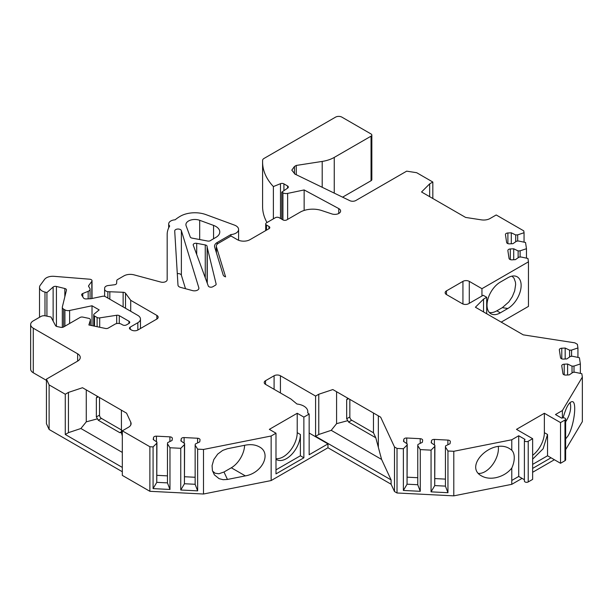 <?xml version="1.0" encoding="UTF-8"?>
<svg xmlns="http://www.w3.org/2000/svg" width="613" height="613" viewBox="0 0 613 613"><rect width="100%" height="100%" fill="white"/><g stroke="black" fill="none" stroke-linecap="round" stroke-linejoin="round"><path stroke-width="0.92" d="M570.021 402.511A18.819 10.865 -60 0 1 565.63 421.805M498.308 446.601A18.819 10.865 -60 0 1 485.113 471.619A18.819 10.865 -60 0 1 478.5 473.412M532.643 455.321A19.716 11.386 -60 0 0 544.367 432.655L544.367 413.269L560.527 422.595L560.527 463.282L547.539 455.781L532.643 464.378M532.643 459.145L543.11 448.808L547.539 434.494L547.539 455.781M544.367 413.269L516.483 429.361L532.643 438.693L532.643 479.381L528.222 481.933A2.237 1.295 0 0 1 525.778 482.216A2.237 1.295 0 0 1 524.399 481.021L524.399 440.333A2.237 1.295 180 0 1 525.05 439.421L518.713 435.759L511.778 439.766L511.778 450.21L509.679 448.708C492.377 437.667 463.022 466.286 481.68 476.002C485.58 478.163 490.247 478.738 495.679 477.726C502.369 476.255 507.74 473.044 511.778 468.102L511.778 484.331L522.069 478.385M275.988 458.639A19.716 11.386 -60 0 0 290.087 450.823A19.716 11.386 -60 0 0 297.221 432.655L297.221 413.269L269.337 429.361L275.988 433.207L275.988 473.895L303.872 457.796L300.385 455.781L300.385 434.487A19.716 11.386 120 0 1 291.78 454.325A19.716 11.386 120 0 1 276.586 459.612A19.716 11.386 120 0 1 275.988 459.221M265.529 384.359A4.483 2.59 180 0 1 264.218 382.535A4.483 2.59 180 0 1 265.529 380.704L265.529 384.359L290.884 398.994L296.953 404.005A13.44 7.762 0 0 1 307.81 411.622A13.44 7.762 0 0 1 307.649 412.817L309.151 414.059L303.872 417.108L303.872 457.796M303.872 417.108L297.221 413.269M205.255 277.743L205.255 244.932L196.712 243.33A2.69 1.555 180 0 0 193.187 244.809A2.69 1.555 180 0 0 193.248 245.131L208.282 285.964A2.69 1.555 180 0 0 210.152 287.137A2.69 1.555 180 0 0 212.811 286.746L215.355 285.275A2.69 1.555 180 0 0 216.144 284.179A2.69 1.555 180 0 0 216.113 283.965L207.271 247.629A16.13 9.31 180 0 1 207.11 246.403L207.11 282.792M564.971 420.028L564.971 460.715A2.237 1.295 0 0 0 565.63 459.796L565.63 419.116A2.237 1.295 180 0 1 564.971 420.028L560.527 422.595M564.971 460.715L560.527 463.282M551.018 457.796L532.643 468.401M275.988 469.865L300.385 455.781M432.832 198.497L432.832 182.03L416.671 172.705L406.68 171.157L355.854 200.505A4.483 2.59 0 0 1 349.801 200.658L295.014 174.115L291.811 170.153L294.439 166.491L296.255 165.441L322.2 161.426A26.888 15.524 0 0 0 334.254 157.411L371.049 136.17A2.69 1.555 0 0 0 371.838 135.067A2.69 1.555 0 0 0 371.049 133.971L341.901 117.144A4.483 2.59 0 0 0 335.556 117.144L264.019 158.445A4.483 2.59 0 0 0 262.632 160.231A89.621 51.745 0 0 0 262.586 161.947L262.586 206.512A89.621 51.745 0 0 0 266.992 222.534M342.59 197.164L371.049 180.728A2.69 1.555 0 0 0 371.838 179.632L371.838 135.067M510.315 259.606L510.315 248.955A2.69 1.555 0 0 0 507.863 250.502A2.69 1.555 0 0 0 507.87 250.64L509.051 258.425A2.69 1.555 0 0 0 511.962 259.835L515.364 259.659L519.065 257.108L521.05 257.008L527.954 258.464L528.46 261.828L528.46 306.393L501.212 322.124M564.205 374.842L564.205 364.191A2.69 1.555 0 0 0 561.753 365.739A2.69 1.555 0 0 0 561.761 365.877L562.941 373.662A2.69 1.555 0 0 0 565.853 375.072L569.255 374.895L572.956 372.352L574.94 372.244L581.837 373.7L582.35 377.064L582.35 421.629L565.63 449.666M554.382 459.735L532.643 472.278M315.595 436.318L315.595 396.067L318.768 394.243L318.768 434.487L315.595 436.318L391.102 479.91L391.102 484.224L394.488 491.526L397.025 492.99L453.789 495.856L511.778 484.331M391.102 484.224L327.955 447.766L271.145 480.561L203.493 494.017L149.879 491.304L122.309 475.389L122.309 430.824L128.477 427.269A8.965 5.172 0 0 0 131.098 423.606A8.965 5.172 0 0 0 130.799 422.273L126.569 413.162L82.51 387.722L68.449 392.412L68.449 432.655L80.901 428.502L122.309 452.417M122.309 471.734L49.117 429.475L46.442 423.706L46.442 379.14L77.636 361.126A8.965 5.172 0 0 0 80.257 357.471A8.965 5.172 0 0 0 77.636 353.808L77.636 361.126M128.968 323.442L128.968 321.25A2.69 1.555 180 0 1 129.757 322.346A2.69 1.555 180 0 1 128.968 323.442L126.431 324.905A2.69 1.555 180 0 1 122.631 324.905L121.359 324.177A4.483 2.59 0 0 0 115.022 324.177L108.24 328.093A2.69 1.555 180 0 1 105.421 328.453L88.87 324.974L90.379 320.047A2.69 1.555 0 0 0 90.418 319.779A2.69 1.555 0 0 0 88.647 318.323L82.87 317.105A2.69 1.555 0 0 0 80.05 317.465L63.599 326.967A2.69 1.555 180 0 1 60.771 327.327L57.162 326.568A2.69 1.555 180 0 1 55.507 325.564L50.979 317.013L45.6 315.879A4.483 2.59 0 0 0 40.895 316.484L33.278 320.883A8.965 5.172 0 0 0 30.65 324.538A8.965 5.172 0 0 0 33.278 328.2L33.278 372.765L46.442 380.366M33.278 372.765A8.965 5.172 180 0 1 30.65 369.103L30.65 324.538M185.501 288.708L181.371 275.191A3.356 1.939 0 0 0 177.295 273.643M315.595 396.067L280.425 375.761A4.483 2.59 0 0 0 274.088 375.761L265.529 380.704M309.151 433.031L327.955 443.889L309.151 454.746L309.151 414.059M327.955 447.766L327.955 443.889M462.938 303.987L462.938 281.367A4.483 2.59 180 0 1 469.274 281.367L469.274 303.32M528.46 261.828L481.948 288.685L469.274 281.367M510.315 248.955L513.717 248.786L518.131 250.924L520.115 250.824L526.475 248.709L526.475 258.15M507.893 243.629L507.893 232.978A2.69 1.555 0 0 0 505.441 234.526A2.69 1.555 0 0 0 505.449 234.656L506.629 242.441A2.69 1.555 0 0 0 509.541 243.851L512.943 243.683L516.644 241.131L518.629 241.032L525.533 242.48L526.475 248.709M507.893 232.978L511.296 232.81L515.709 234.948L517.694 234.848L524.054 232.725L524.054 242.173M432.832 182.03L429.667 183.862L421.545 191.984L465.604 217.423L481.381 219.86A8.965 5.172 180 0 0 490.04 218.519L496.208 214.964L523.77 230.879L524.054 232.725M262.586 161.947A89.621 51.745 0 0 0 273.383 186.567L273.383 218.849M216.328 252.502L216.328 246.181A7.172 4.138 0 0 1 218.427 243.254L230.994 235.997L237.331 239.66A8.965 5.172 0 0 0 250.004 239.66L269.015 228.68A2.69 1.555 0 0 0 269.804 227.584A2.69 1.555 0 0 0 269.015 226.488L266.486 225.025A2.69 1.555 0 0 1 265.697 223.929A2.69 1.555 0 0 1 266.486 222.826L275.352 217.707A2.69 1.555 0 0 1 279.16 217.707L282.961 219.898A2.69 1.555 0 0 0 286.761 219.898L300.102 212.198A17.923 10.352 0 0 1 321.741 210.55L331.878 213.929A5.816 3.356 180 0 0 337.694 213.937A5.816 3.356 180 0 0 340.606 211.025A5.816 3.356 180 0 0 338.751 208.573L304.148 189.938L287.635 193.409A4.483 2.59 0 0 1 282.93 192.811L281.781 192.145L287.712 188.061A2.69 1.555 0 0 0 288.34 187.065A2.69 1.555 0 0 0 287.558 185.969L283.919 183.869A2.69 1.555 0 0 0 280.478 183.693L273.383 186.567M216.328 246.181A7.172 4.138 0 0 0 216.435 246.901L225.584 276.854A4.483 2.59 0 0 1 223.193 274.992L214.665 247.085A8.965 5.172 0 0 1 214.535 246.181A8.965 5.172 0 0 1 217.155 242.526L230.902 234.587A8.965 5.172 0 0 0 238.595 229.469A8.965 5.172 0 0 0 234.45 225.101L205.945 214.619A20.612 11.9 0 0 0 180.299 216.243A44.81 25.869 0 0 0 175.142 219.806A7.172 4.138 0 0 0 168.69 223.929A7.172 4.138 0 0 0 169.671 226.013A44.81 25.869 0 0 0 167.173 234.534L167.173 279.712A4.483 2.59 0 0 1 160.798 282.057L134.04 274.854A8.965 5.172 0 0 0 123.918 275.888L117.573 279.551A2.69 1.555 0 0 0 116.784 280.593L116.623 283.298A2.69 1.555 0 0 1 114.493 284.761L108.233 285.535A4.483 2.59 0 0 0 104.685 287.972L104.616 289.106A4.483 2.59 0 0 0 104.608 289.19A4.483 2.59 0 0 0 107.857 291.681L107.857 298.087M156.851 315.396A4.483 2.59 180 0 1 158.162 317.228A4.483 2.59 180 0 1 156.851 319.051L156.851 315.396L130.715 300.309L125.504 293.221A2.69 1.555 0 0 0 123.129 292.278L107.857 291.681M130.232 327.104L130.232 329.296A2.69 1.555 180 0 1 129.443 328.2A2.69 1.555 180 0 1 130.232 327.104L137.841 322.714L137.841 330.032L156.851 319.051M137.841 330.032A4.483 2.59 180 0 1 131.504 330.032L130.232 329.296M137.841 322.714A8.965 5.172 0 0 0 140.461 319.051A8.965 5.172 0 0 0 137.841 315.396L105.359 296.638A2.69 1.555 0 0 0 102.54 296.278L91.061 298.692L86.218 298.937A2.69 1.555 0 0 1 83.46 297.918L81.805 295.297A2.69 1.555 0 0 1 81.644 294.769A2.69 1.555 0 0 1 82.786 293.497L82.786 296.861M128.968 321.25L119.29 315.664A2.69 1.555 0 0 0 116.692 315.258L99.697 317.886A2.69 1.555 0 0 1 97.107 317.488L94.502 315.986A2.69 1.555 0 0 1 93.712 314.89A2.69 1.555 0 0 1 94.203 314.002L99.168 309.902L92.019 305.772L69.614 310.477A4.483 2.59 0 0 1 64.909 309.879L63.629 309.136A4.483 2.59 0 0 1 62.319 307.312A4.483 2.59 0 0 1 62.357 306.952L66.449 290.156A2.69 1.555 0 0 0 66.472 289.941A2.69 1.555 0 0 0 64.832 288.516L56.434 286.455A2.69 1.555 0 0 0 53.132 287.037L46.925 292.554L44.987 292.079A8.965 5.172 0 0 1 39.523 287.313A8.965 5.172 0 0 1 40.236 285.298L44.55 279.421A8.965 5.172 0 0 1 54.051 276.325L89.713 279.214A2.69 1.555 0 0 1 92.027 280.754A2.69 1.555 0 0 1 91.812 281.359L88.778 285.482A2.69 1.555 0 0 0 88.563 286.087A2.69 1.555 0 0 0 88.732 286.616L89.805 288.317A4.483 2.59 0 0 1 90.073 289.206A4.483 2.59 0 0 1 88.165 291.321L82.786 293.497M33.278 328.2L77.636 353.808M68.449 432.655L65.277 434.487L65.277 394.243L49.117 384.91L46.442 379.14M65.277 394.243L68.449 392.412M167.464 482.883L156.759 482.347L156.928 442.088L156.752 443.237L153.081 446.908L149.879 446.739L122.309 430.824M156.928 442.088L153.219 439.536L153.518 437.575A2.69 1.555 0 0 1 156.43 436.165L169.908 436.847A2.69 1.555 0 0 1 172.368 438.395A2.69 1.555 0 0 1 172.353 438.525L172.054 440.486L167.64 442.632L167.464 443.774L169.977 447.758L180.758 448.302L184.429 444.632L184.605 443.483L180.896 440.939L181.195 438.977A2.69 1.555 0 0 1 184.107 437.567L197.585 438.241A2.69 1.555 0 0 1 200.037 439.789A2.69 1.555 0 0 1 200.03 439.927L199.731 441.889L195.317 444.027L195.141 445.176L197.654 449.153L203.493 449.452L271.145 436.004L271.145 480.561M275.988 433.207L271.145 436.004M417.76 484.73L407.055 484.186L407.224 443.927L407.047 445.076L403.377 448.747L397.025 448.425L394.488 446.961L380.665 417.169L332.828 389.554L318.768 394.243M407.224 443.927L403.515 441.383L403.814 439.421A2.69 1.555 0 0 1 406.725 438.004L420.204 438.686A2.69 1.555 0 0 1 422.663 440.234A2.69 1.555 0 0 1 422.648 440.372L422.357 442.333L417.936 444.471L417.76 445.62L420.273 449.597L431.054 450.141L434.724 446.471L434.901 445.329L431.192 442.778L431.491 440.816A2.69 1.555 0 0 1 434.402 439.406L447.881 440.088A2.69 1.555 0 0 1 450.34 441.636A2.69 1.555 0 0 1 450.325 441.766L450.026 443.728L445.613 445.866L445.436 447.015L447.95 450.999L453.789 451.291L511.778 439.766M532.643 438.693L528.222 441.245A2.237 1.295 180 0 1 525.778 441.529A2.237 1.295 180 0 1 524.399 440.333M582.35 377.064L562.382 410.549L555.47 414.541L561.807 418.196A2.237 1.295 180 0 1 564.251 417.92A2.237 1.295 180 0 1 565.63 419.116M564.205 364.191L567.6 364.022L572.021 366.16L574.006 366.061L580.358 363.946L580.358 373.386M561.784 358.866L561.784 348.215A2.69 1.555 0 0 0 559.332 349.762A2.69 1.555 0 0 0 559.34 349.9L560.52 357.678A2.69 1.555 0 0 0 563.431 359.088L566.833 358.919L570.534 356.368L572.519 356.268L579.415 357.716L580.358 363.946M561.784 348.215L565.178 348.046L569.6 350.184L571.584 350.084L577.936 347.962L577.936 357.41M446.456 294.539A4.483 2.59 180 0 1 445.145 292.707A4.483 2.59 180 0 1 446.456 290.884L446.456 294.539L462.302 303.688A4.483 2.59 180 0 0 468.639 303.688L483.213 295.274L486.699 297.282L483.534 299.113L475.412 307.228L523.249 334.851L574.848 342.836L577.385 344.299L577.936 347.962M462.938 281.367L446.456 290.884M205.255 244.932A2.69 1.555 180 0 1 207.11 246.403M192.038 238.105A2.69 1.555 180 0 1 190.237 236.947L186.107 225.737A8.965 5.172 0 0 1 185.908 224.657A8.965 5.172 0 0 1 190.559 220.121A8.965 5.172 0 0 1 199.685 220.297L213.562 225.4A13.44 7.762 180 0 1 219.783 231.944A13.44 7.762 180 0 1 215.845 237.43L211.837 239.744A16.13 9.31 180 0 0 210.619 240.526A2.69 1.555 180 0 1 207.684 241.039L192.038 238.105M192.528 290.6A4.483 2.59 0 0 0 198.903 288.256A4.483 2.59 0 0 0 198.842 287.811L181.371 230.626A3.356 1.939 0 0 0 177.778 229.032A3.356 1.939 0 0 0 174.713 230.963A3.356 1.939 0 0 0 174.713 231.032L177.985 285.129A4.483 2.59 0 0 0 180.574 287.382L192.528 290.6M227.446 479.45L223.163 479.695L219.079 478.661L214.358 474.837L212.404 470.554L212.075 465.612L213.822 459.543L217.707 454.087L222.711 450.394L227.446 448.716L245.353 445.153C250.786 444.141 255.452 444.716 259.353 446.869C271.873 453.252 262.287 473.121 245.353 475.887L227.446 479.45L223.99 472.002L218.872 473.78L215.094 473.205L212.542 471.075M203.493 449.452L203.493 494.017M518.713 435.759L518.713 476.447L511.778 480.454L518.713 476.447L524.399 479.726M453.789 451.291L453.789 495.856M507.825 308.5A18.819 10.865 -60 0 0 520.606 290.041A18.819 10.865 -60 0 0 514.951 276.042A18.819 10.865 -60 0 0 507.825 277.773L500.323 282.103A18.819 10.865 -60 0 0 488.032 298.684A18.819 10.865 -60 0 0 490.913 313.764A18.819 10.865 -60 0 0 500.323 312.837L507.825 308.5L502.331 307.649L496.837 310.822A18.819 10.865 -60 0 1 489.335 312.477M481.948 288.685L481.948 296.002M65.277 434.487L122.309 467.412M49.117 384.91L49.117 429.475M96.348 397.914L97.229 396.496L98.249 396.81L96.348 397.914L96.348 416.932L99.521 415.108A2.69 1.555 -120 0 0 101.421 418.395L121.696 430.104M99.521 415.108L99.521 397.546M417.76 445.62L417.76 484.791L420.273 491.312L420.273 449.597M420.273 491.312L403.377 490.454L403.377 448.747M397.025 448.425L397.025 492.99M445.436 447.015L445.436 486.193L447.95 492.706L447.95 450.999M447.95 492.706L431.054 491.856L431.054 450.141M167.464 443.774L167.464 482.952L169.977 489.465L169.977 447.758M169.977 489.465L153.081 488.615L153.081 446.908M149.879 446.739L149.879 491.304M195.141 445.176L195.141 484.347L197.654 490.867L197.654 449.153M197.654 490.867L180.758 490.009L180.758 448.302M230.902 234.587L230.902 236.051M296.255 165.441L296.255 174.713M281.781 192.145L281.781 219.216M304.148 189.938L304.148 210.443M109.834 292.01L109.834 299.228M130.715 300.309L130.715 311.281M46.925 292.554L46.925 316.162M92.019 305.772L92.019 325.633M394.488 446.961L394.488 491.526M511.778 468.102A18.819 10.865 120 0 0 511.778 450.21M562.382 410.549L562.382 417.959M565.63 438.962L567.922 436.012C573.753 426.84 577.055 403.339 572.749 401.699C569.538 401.155 566.328 406.534 563.109 417.828M486.699 297.282L486.699 313.749M346.667 399.737L347.548 398.32L348.567 398.642L346.667 399.737L346.667 418.763L349.839 416.932A2.69 1.555 -120 0 0 351.739 420.227L373.47 432.778L373.47 413.024M349.839 416.932L349.839 399.37M184.605 443.483L184.436 483.741L195.141 484.285M195.141 477.266L184.605 476.738M180.758 490.009L184.429 483.81L184.429 444.632M153.081 488.615L156.752 482.408L156.752 443.237M167.464 475.872L156.928 475.336M434.901 445.329L434.732 485.58L445.436 486.124M445.436 479.113L434.901 478.577M431.054 491.856L434.724 485.649L434.724 446.471M403.377 490.454L407.047 484.247L407.047 445.076M417.76 477.711L407.224 477.182M574.006 372.298L574.006 366.061M567.6 374.98L567.6 364.022M572.021 372.995L572.021 366.16M571.584 356.314L571.584 350.084M569.6 357.011L569.6 350.184M565.178 359.003L565.178 348.046M520.115 257.062L520.115 250.824M518.131 257.759L518.131 250.924M513.717 259.743L513.717 248.786M517.694 241.078L517.694 234.848M511.296 243.767L511.296 232.81M515.709 241.775L515.709 234.948M483.534 299.113L483.534 311.917M318.768 434.487L331.219 430.334L381.592 459.421L375.792 437.774L373.47 432.778M375.792 414.357L380.665 417.169M332.828 389.554L347.801 398.197M336.583 391.722L336.583 423.66L331.219 430.334M375.792 437.774L348.567 422.058L347.801 420.656L336.583 423.66M347.801 420.656L346.667 418.763M381.592 459.421L391.102 479.91M429.667 183.862L429.667 196.666M126.569 413.162L121.397 410.174L121.458 432.617L119.796 432.671L98.249 420.227L97.482 418.825L86.264 421.836L80.901 428.502M82.51 387.722L97.482 396.366M86.264 389.891L86.264 421.836M97.482 418.825L96.348 416.932M122.309 436.058L121.397 432.632M511.985 276.141L514 278.164L515.456 282.202L515.633 284.601L514.667 290.93L512.315 296.669L508.844 301.925L502.331 307.649M244.61 445.299A18.819 10.865 -60 0 1 231.308 467.78L223.99 472.002M544.367 432.655L547.539 434.487M297.221 432.655L300.385 434.487M280.425 375.761L280.425 392.956M274.088 389.301L274.088 375.761M217.155 242.526L217.155 244.25M196.712 243.33L196.712 254.533M207.271 283.214L207.271 247.629M216.113 284.394L216.113 283.965M213.562 238.748L213.562 225.4M199.685 239.537L199.685 220.297M294.439 166.491L294.439 173.808M371.049 136.17L371.049 180.728M280.478 183.693L280.478 218.466M283.919 183.869L283.919 190.674M287.558 185.969L287.558 188.168M282.93 192.811L282.93 219.883M287.635 193.409L287.635 219.4M266.486 225.025L266.486 230.143M269.015 226.488L269.015 228.68M104.616 289.282L104.616 296.34M123.129 292.278L123.129 306.898M125.504 293.221L125.504 308.278M88.165 291.321L88.165 298.837M88.778 285.482L88.778 286.7M91.812 281.359L91.812 298.531M44.987 292.079L44.987 315.779M53.132 287.037L53.132 321.074M56.434 286.455L56.434 326.338M64.832 288.516L64.832 296.776M63.629 309.136L63.629 326.951M64.909 309.879L64.909 326.208M69.614 310.477L69.614 323.495M94.502 315.986L94.502 326.154M97.107 317.488L97.107 326.706M99.697 317.886L99.697 327.25M116.692 315.258L116.692 323.564M119.29 315.664L119.29 323.495M90.379 325.288L90.379 320.047M528.222 441.245L528.222 481.933M198.842 288.708L198.842 287.811M181.371 275.191L181.371 230.626M216.435 252.862L216.435 246.901M197.585 442.931L197.585 438.241M184.107 443.145L184.107 437.567M181.195 441.138L181.195 438.977M153.518 439.743L153.518 437.575M156.43 441.743L156.43 436.165M169.908 441.529L169.908 436.847M447.881 444.77L447.881 440.088M434.402 444.984L434.402 439.406M431.491 442.984L431.491 440.816M403.814 441.582L403.814 439.421M406.725 443.59L406.725 438.004M420.204 443.368L420.204 438.686M378.344 415.836L378.344 447.298M351.739 420.227L348.567 422.058M130.799 422.273L130.799 424.947M101.421 418.395L98.249 420.227M119.796 432.671L121.696 431.567M334.254 157.411L334.254 193.126M322.2 161.426L322.2 187.287M496.837 310.822L500.323 312.837M245.353 475.887L231.308 467.78M338.751 208.573L338.751 213.485M307.81 411.622L307.81 412.955M238.595 229.469L238.595 240.265M265.697 223.929L265.697 230.603M168.69 223.929L168.69 227.86M104.608 289.19L104.608 296.34M140.461 319.051L140.461 328.514M90.073 289.206L90.073 298.738M92.027 280.754L92.027 298.493M39.523 287.313L39.523 317.273M62.319 307.312L62.319 327.38M93.712 314.89L93.712 325.993M90.418 319.779L90.418 325.296"/></g></svg>
